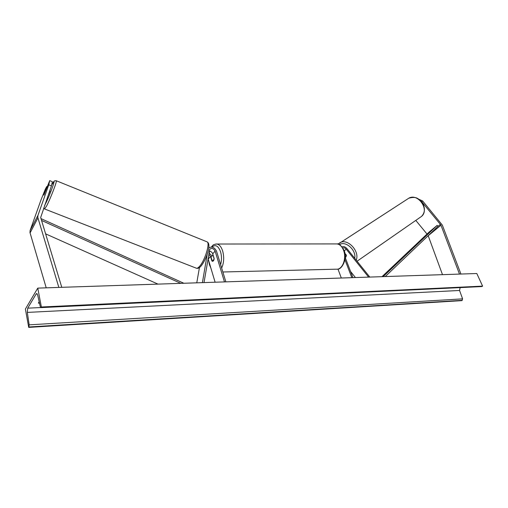 <?xml version="1.0" encoding="UTF-8"?>
<svg xmlns="http://www.w3.org/2000/svg" width="508" height="508" viewBox="0 0 508 508"><rect width="100%" height="100%" fill="white"/><g stroke="black" fill="none" stroke-linecap="round" stroke-linejoin="round"><path stroke-width="0.76" d="M344.913 253.663L346.431 255.556L345.834 257.175L345.224 257.518L345.834 257.175L346.386 255.162L344.837 253.232M350.552 271.456L355.429 277.552M342.862 247.993C343.929 247.504 345.04 247.898 346.202 249.168L368.618 277.114M342.043 246.844C343.643 246.177 345.288 246.78 346.983 248.647L369.799 277.076M352.92 277.635L345.148 257.327M351.815 277.673L344.926 259.639M341.325 278.022L337.96 269.056M418.96 199.301L422.65 200.977L442.322 225.076L460.927 274.047M422.65 200.977L421.665 201.632L440.906 225.05L459.492 274.091M428.187 235.693L442.493 274.657M415.798 220.409L427.025 234.048M49.708 180.632L48.762 184.817L51.448 185.896L52.356 181.705L49.708 180.632L43.878 195.136L46.679 186.576L45.25 189.376L40.9 200.177L30.105 230.511L29.966 232.531L46.215 287.833M48.762 184.817L37.941 215.424L37.814 217.468L58.845 287.414M51.448 185.896L40.672 217.526L61.779 287.318M47.098 186.741L46.679 186.576M211.582 255.562L208.985 252.94M215.119 282.219L208.039 258.597M209.296 251.117C210.96 251.327 212.109 252.228 212.744 253.835L214.16 258.515C213.976 260.312 213.417 261.245 212.49 261.303L211.938 261.048L210.534 256.381L208.775 254.197M199.441 267.57L196.774 282.829M225.863 281.864L216.491 251.092C214.408 247.263 211.836 246.209 208.763 247.923M224.472 281.908L215.113 251.104C213.582 248.412 211.811 247.771 209.804 249.18L204.006 282.588M207.232 254.203L202.413 282.639M212.928 255.054L210.991 257.277L212.49 261.303L214.116 258.991L213.112 255.054M39.173 301.739L38.386 303.041L39.56 303.447M37.77 288.119L41.364 306.991L40.792 307.632L40.322 306.807L37.675 295.11L36.767 293.522L36.189 293.91L27.718 308.166L27.311 312.414L29.172 324.847L28.715 327.387L25.4 309.042L37.77 288.119L476.815 273.514L482.6 286.125L481.679 286.582L40.875 307.626M41.364 306.991L482.6 286.125M28.715 327.387L461.842 300.628L462.61 298.863L459.55 290.468L460.14 287.611M43.878 195.136L46.107 189.421L43.878 195.136M47.441 197.345L50.07 191.002M381.991 276.669L429.209 231.985L437.172 225.387L438.023 226.327L385.255 276.562M437.172 225.387L383.134 276.631M41.542 220.428L180.791 283.362M45.599 233.845L158.001 284.118M40.989 218.605L183.852 283.261M344.246 250.952L346.202 249.168M438.023 226.327L440.449 224.32M428.2 235.731L440.969 225.203M30.105 230.511L37.941 215.424M30.067 232.95L37.922 217.894M208.21 259.061L210.534 256.381M212.744 253.835L215.113 251.104M222.853 271.99L336.296 269.183C342.386 270.085 346.9 258.312 343.478 250.139C341.935 246.386 339.769 244.31 336.969 243.916L335.959 243.923M220.612 264.624C221.793 260.363 221.774 256.083 220.561 251.778C218.275 245.745 215.411 244.177 211.976 247.079M209.721 251.162L209.201 253.06M209.01 261.728L210.439 266.529M215.894 244.031L216.821 244.024C219.323 244.462 221.266 246.774 222.65 250.958C224.301 257.169 223.971 262.871 221.659 268.065M357.073 261.214L421.424 216.484C429.933 209.982 417.982 192.71 408.813 198.203L407.626 198.971M338.468 243.783L340.068 242.665C347.669 238.087 360.039 251.384 356.21 260.134M354.73 258.293C356.451 250.05 345.453 240.316 339.477 244.678M36.189 293.91L37.211 293.872M27.718 308.166L40.646 307.55M41.085 307.442L482.149 286.442M28.969 326.974L462.267 300.33M29.172 324.847L462.61 298.863M27.311 312.414L459.55 290.468M43.65 208.172L44.558 208.953L46.45 206.273C50.209 199.288 57.271 181.013 56.318 180.759L54.883 180.74C54.159 181.578 54.959 179.445 52.267 184.188L52.241 184.252C57.544 173.787 50.184 194.951 45.225 204.318L44.596 205.461M206.794 241.738L56.223 180.721M201.111 265.982C206.108 259.823 211.906 244.221 207.118 241.865C210.261 243.021 204.927 260.509 199.606 266.287C198.126 267.97 196.983 268.58 196.177 268.129L44.653 208.991M211.372 247.002C212.998 245.58 212.249 244.513 216.821 244.024L336.969 243.916C338.95 243.402 341.3 245.548 344.03 250.355C347.974 258.553 341.586 270.046 337.369 269.151M209.442 251.123L209.01 252.787M208.617 260.407L209.442 264.706L210.966 268.288M213.081 254.959L212.623 254.959M421.494 216.433C424.701 213.131 425.247 209.048 423.132 204.178C421.805 201.67 419.932 199.752 417.519 198.431C415.69 197.212 412.788 197.136 408.813 198.203L338.112 244.126M49.714 190.856L50.095 191.008M200.99 266.122C199.454 267.919 197.968 268.63 196.532 268.262"/></g></svg>
